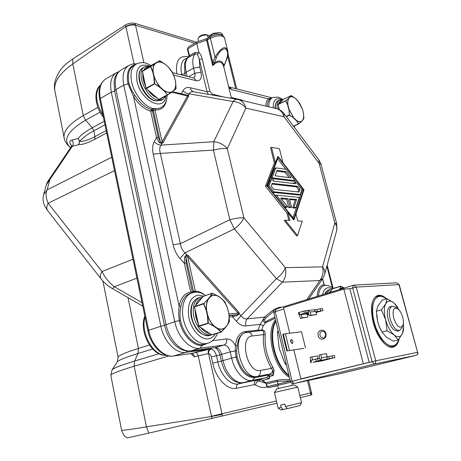 <?xml version="1.0" encoding="UTF-8"?>
<svg xmlns="http://www.w3.org/2000/svg" width="461" height="461" viewBox="0 0 461 461"><rect width="100%" height="100%" fill="white"/><g stroke="black" fill="none" stroke-linecap="round" stroke-linejoin="round"><path stroke-width="0.69" d="M64.269 138.554L64.062 137.511C63.307 130.791 69.715 123.485 83.28 115.584L85.602 120.177L92.286 127.778C85.746 131.373 80.998 134.952 78.053 138.513C79.695 140.582 79.868 142.633 78.566 144.65L79.811 141.285C82.721 137.816 87.388 134.33 93.825 130.82L95.006 136.589C88.368 140.046 83.303 141.608 79.811 141.285L78.053 138.513L71.881 140.115C69.225 140.83 69.144 142.703 71.639 145.745M71.651 145.209L71.276 146.679L72.273 146.368C73.743 144.276 73.61 142.19 71.881 140.115M47.829 181.392L49.88 179.571L46.319 184.849M210.199 349.052L185.892 352.365L210.158 349.058L191.286 353.524C192.79 353.547 193.862 354.67 194.49 356.889L190.866 353.587M168.882 355.932L134.145 366.218L146.448 426.846C130.567 429.514 122.28 430.626 121.6 430.171L121.583 430.084M127.248 437.938L148.632 433.167M311.653 393.262L310.628 393.573L310.501 392.997L311.538 392.749L311.843 394.881L300.359 397.63M276.975 403.208L148.834 433.121M310.628 393.573L310.823 395.135M222.358 416.243L222.098 414.451L211.536 416.496L211.985 418.663M227.913 53.194L228.16 53.902M196.64 42.205L134.987 23.378C131.834 22.687 128.671 23.206 125.496 24.94L72.803 58.968C67.197 62.69 63.03 66.447 60.299 70.239C55.308 78.001 53.47 84.709 54.784 90.362M125.496 24.94L125.882 26.594C129.051 24.663 132.226 24.041 135.413 24.715L134.987 23.378M55.043 91.635L54.796 90.368C53.735 82.104 59.74 73.287 72.798 63.918L72.803 58.968M106.203 130.601L95.006 136.589L94.661 139.36C88.022 142.91 82.657 144.673 78.566 144.65L72.273 146.368L49.88 179.571L47.097 189.92L111.746 157.213M114.541 170.628L48.146 203.261C45.795 197.821 45.449 193.372 47.097 189.92L43.628 194.657C42.677 198.847 43.023 202.569 44.665 205.825L47.598 210.619C46.336 208.689 46.521 206.234 48.146 203.261L102.025 271.541L132.987 259.203M112.513 288.701L114.322 286.702C109.032 282.605 104.929 277.551 102.025 271.541C100.198 274.572 99.853 276.975 100.982 278.761L101.19 279.026M266.936 386.946C263.369 388.104 259.566 387.43 255.532 384.929L254.38 384.664L236.464 388.266C236.13 386.007 236.798 384.543 238.47 383.886C230.69 385.753 220.658 375.254 217.863 361.96L216.48 355.794C215.425 351.91 213.587 349.663 210.971 349.052L210.158 349.058L211.703 348.084M210.971 349.052C209.282 349.772 208.487 351.282 208.568 353.575L221.966 413.782L276.444 400.989M148.834 433.127L146.448 426.846L211.536 416.49L198.213 355.817L208.568 353.575C209.882 353.869 210.804 354.993 211.334 356.941L212.705 363.112C215.904 378.429 227.509 390.484 236.464 388.266M194.49 356.889L198.213 355.817C197.573 353.587 196.507 352.463 195.003 352.44L210.164 349.058C208.574 349.766 207.951 351.265 208.291 353.558M306.801 299.564L319.761 280.542C322.781 276.617 323.714 272.071 322.556 266.89C324.625 269.552 325.276 272.186 324.504 274.779L322.752 278.513L319.761 280.542L282.426 282.155L247.194 318.816C245.701 320.821 245.235 323.196 245.794 325.939C242.665 326.221 239.541 324.665 236.412 321.259L240.97 315.658L276.381 278.68L234.372 228.927L184.942 252.853L180.02 258.523C176.638 254.697 174.339 250.104 173.117 244.751L180.366 243.696L160.37 153.415L153.225 154.13C152.159 149.041 152.499 144.887 154.256 141.677C156.095 143.728 158.348 144.875 161.016 145.117L213.754 141.74C219.263 142.236 223.787 144.552 227.325 148.678L243.881 217.776L285.336 267.622C286.523 273.137 285.555 277.983 282.426 282.155L276.381 278.68C280.922 275.275 283.913 271.587 285.336 267.622L322.556 266.89L334.836 223.061L336.726 223.798L336.755 230.281M135.378 64.552C128.573 66.493 126.107 72.919 127.974 83.827L129.028 83.51C130.446 88.005 132.44 92.01 135.015 95.519L133.511 96.447L179.104 305.989L178.632 314.114L179.3 320.545C182.204 334.94 193.534 346.793 202.512 345.254L208.937 342.869M154.256 141.677L156.538 137.632L158.273 137.315L152.401 110.836L154.977 109.914L162.088 141.838L161.546 142.933L161.886 143.532L159.178 142.599L156.538 137.632L150.672 111.141L152.401 110.836L151.346 109.528L150.672 111.141C144.31 109.297 138.594 104.399 133.511 96.447L127.974 83.827L123.755 85.112C121.958 75.431 123.634 68.885 128.792 65.468L121.082 69.98C115.895 73.414 114.184 79.943 115.942 89.561L114.587 90.886L114.098 81.459L114.357 79.984M192.468 292.631L186.158 263L184.371 263.364L190.727 292.084C184.711 293.081 180.839 297.72 179.104 305.989L180.971 306.277C179.917 310.224 179.738 314.886 180.435 320.257L174.765 321.692L123.755 85.112L115.942 89.561L166.046 324.532C169.095 339.947 181.334 352.561 191.079 350.833L215.287 347.565C218.209 347.629 220.312 349.887 221.597 354.342L222.997 360.531C225.821 373.877 235.859 384.439 243.61 382.578L260.16 379.357M193.378 292.401L193.487 291.369L185.933 257.359L186.596 255.59L187.639 256.633L195.32 291.15L190.727 292.084L191.413 292.983M180.02 258.523L184.371 263.364L184.579 257.123L186.624 254.737L188.451 255.694L187.639 256.633L238.095 313.169L238.717 313.981L237.202 314.702L236.919 315.606L232.407 316.805L233.082 315.284L237.202 314.702L229.123 315.422M186.158 263L185.933 257.359L184.579 257.123M186.596 255.59L186.624 254.737L184.942 252.853C182.406 250.444 180.885 247.39 180.366 243.696L229.832 219.707C235.565 218.284 240.244 217.638 243.881 217.776C242.209 221.649 239.04 225.366 234.372 228.927L229.832 219.707L213.42 150.096L213.754 141.74L233.11 101.518C234.597 99.812 236.038 99.098 237.432 99.374L237.847 99.455C241.869 100.423 244.555 103.31 245.897 108.105L227.325 148.678C223.671 148.188 219.033 148.661 213.42 150.096L160.37 153.415C159.339 150.067 159.552 147.307 161.016 145.117L161.886 143.532L163.206 142.409L188.635 96.274L171.763 92.165M161.546 142.933L160.272 141.821L159.178 142.599M158.273 137.315L160.272 141.821L153.288 110.363L152.228 109.055L153.334 108.64C144.541 106.773 134.134 94.13 131.673 82.006C130.008 73.149 131.506 67.179 136.185 64.085C143.394 61.013 146.742 63.313 151.024 65.537M185.328 75.875L184.757 73.432L184.648 62.886M178.344 347.732L176.626 346.482C170.628 341.428 166.565 334.34 164.45 325.218L114.587 90.886M233.007 380.216L231.82 379.368C226.789 375.225 223.285 369.128 221.326 361.072L219.932 354.895C219.211 351.95 217.903 349.726 216.007 348.234L215.564 347.934M219.932 354.895L230.235 351.887C228.933 347.404 226.829 345.128 223.913 345.047L199.826 348.257L203.186 344.5L205.162 344.05M258.494 330.9L257.987 330.122L261.525 330.197C263.969 329.477 265.19 331.027 265.196 334.842L263.485 334.6L252.248 336.006C238.792 336.639 247.321 373.669 260.321 370.431L271.512 368.408L272.693 370.736L273.217 375.513L274.076 370.298L272.952 367.44C266.994 356.998 264.407 346.13 265.196 334.842M245.794 325.939L260.183 324.383L263.191 319.381C263.15 321.634 264.032 322.723 265.847 322.648L275.159 318.246M261.278 330.572L263.335 325.633L265.847 322.648L265.755 321.628C264.758 321.686 264.384 321.098 264.631 319.853L265.732 318.004L273.92 311.031M264.631 319.853L263.191 319.381L264.614 317.122C272.33 310.011 278.069 306.732 281.827 307.28M265.732 318.004L264.614 317.122L247.194 318.816C244.889 319.185 242.814 318.13 240.97 315.658L239.426 313.929L236.919 315.606M238.717 313.981L239.426 313.929L238.856 312.235L188.451 255.694M196.155 292.124L195.452 292.136M204.575 294.758C201.503 292.453 198.42 291.248 195.32 291.15L196.242 292.124M228.927 313.97L238.095 313.169L238.856 312.235M187.633 95.185L188.561 95.231L188.635 96.274M187.898 95.294L162.088 141.838L163.206 142.409M167.141 95.231C166.738 101.996 164.496 104.67 163.35 105.834C161.31 107.972 158.647 108.842 155.357 108.439L154.977 109.914C161.442 110.41 165.297 107.027 166.548 99.755M155.357 108.439L153.334 108.64L153.847 110.162M187.552 95.168L172.374 91.727M276.767 108.698C279.671 109.499 282.057 111.084 283.918 113.458L283.982 116.754L245.897 108.105C242.601 104.111 238.337 101.916 233.11 101.518L189.321 93.86C186.82 93.675 184.728 92.603 183.052 90.638C184.636 87.965 187.005 86.985 190.168 87.699C190.745 89.918 191.932 91.284 193.718 91.802M195.182 52.439L198.968 52.64L197.435 54.162L195.038 53.845C192.669 56.997 192.179 61.757 193.58 68.124L186.146 72.204C184.711 65.525 185.345 60.645 188.042 57.562L195.038 53.845L195.182 52.439L189.459 55.654L188.952 55.406L188.249 57.262M290.833 382.232L268.285 387.638L277.729 385.65L268.302 387.632L267.34 386.583L290.326 381.057M260.079 379.345L262.534 380.377L266.101 382.97L267.34 386.583L266.85 386.71L268.285 387.638M260.713 379.495L259.601 379.357L266.291 377.663L252.282 380.377L243.08 382.665M269.057 376.407L269.212 378.694L269.956 376.337L273.217 375.513L269.892 374.073L267.95 374.568L269.61 375.156L268.659 375.6L269.057 376.407L269.956 376.337L269.61 375.156M216.007 348.234L214.866 347.652L223.913 345.047C226.195 344.062 227.106 342.016 226.656 338.91C230.016 338.754 232.943 340.984 235.444 345.6L235.289 350.683L235.986 357.073C240.095 370.932 246.416 377.778 254.933 377.605L267.294 375.254L268.659 375.6L266.291 377.663L269.212 378.694L262.534 380.377L260.056 379.34M236.602 350.712L237.213 345.808C238.026 338.662 240.625 334.334 245.022 332.819L245.984 332.537C229.935 335.752 241.593 380.682 257.555 376.407L255.601 376.908C247.269 377.069 241.091 370.373 237.069 356.808L236.602 350.712L230.235 351.887L231.658 358.128L237.069 356.808M252.248 336.006C251.447 333.384 249.948 332.104 247.753 332.174L261.571 330.537C263.346 330.635 263.986 331.989 263.485 334.6C262.655 346.309 265.329 357.575 271.512 368.408L272.952 367.44M289.963 379.576C284.835 379.317 280.392 379.576 276.629 380.348L265.565 382.895M274.076 370.298L272.693 370.736L271.892 372.649L270.181 373.986L257.555 376.407C259.866 375.496 260.788 373.508 260.321 370.431M274.877 317.082L265.755 321.628M237.548 99.403L237.847 99.455M212.175 95.001L212.458 94.194L209.882 91.295L202.16 58.916L199.336 59.313L199.763 67.064L200.979 72.198C202.051 78.33 200.477 81.165 196.271 80.721L173.699 75.074M223.683 96.994L212.458 94.194M208.389 94.344L207.041 91.716L190.168 87.699M186.302 94.885L188.561 95.231L189.321 93.86C190.065 92.102 191.569 91.422 193.833 91.82L237.196 99.334M197.435 54.162L199.336 59.313L207.041 91.716L209.882 91.295M187.431 49.05L196.789 43.484L197.106 41.939L205.963 38.943L206.551 40.205L196.789 43.484L198.968 52.64C200.379 53.822 201.445 55.914 202.16 58.916M188.952 55.406L188.877 55.193C188.647 56.939 188.428 57.637 188.221 57.285L185.835 60.114L184.429 63.71M189.31 57.06L189.459 55.654L187.8 48.607L188.549 46.82L187.431 49.056L188.86 55.136M241.38 100.296L241.253 99.858L243.708 100.85M270.826 98.406L269.679 99.242L231.952 89.641L228.944 88.005M271.592 98.026L268.371 98.752C266.804 100.291 265.928 102.734 265.755 106.082M278.847 385.056L277.879 383.99L277.245 381.339L290.286 380.89M275.955 321.548C267.87 334.012 275.292 365.44 288.886 375.098M275.822 320.989C266.873 333.194 274.762 366.628 289.059 375.819M324.659 274.214L336.599 230.857C337.366 228.264 336.778 225.665 334.836 223.061L319.133 163.373L318.822 159.84L284.08 113.677M275.332 162.549L271.512 147.359L270.578 147.774L274.387 162.958L275.332 162.549L278.018 156.365L266.786 185.645L265.438 186.209L274.387 162.958M266.786 185.645L294.026 219.724L293.64 219.874L287.964 212.775L286.996 213.143L265.438 186.209M286.996 213.143L288.822 220.398M297.599 235.554L296.625 235.905L284.253 220.554L285.221 220.185L297.599 235.554L302.226 221.176L297.743 220.911L295.962 213.898M214.261 63.013L212.815 62.5L207.369 39.928L206.551 40.205L212.688 65.652L214.371 62.846L212.907 62.252L212.688 65.652C218.116 60.472 221.804 60.835 223.758 66.73L231.468 98.343M197.106 41.939L188.635 46.774M212.907 62.252L214.976 57.118L210.395 38.211C217.523 35.157 222.231 35.03 224.519 37.837L227.699 50.75C225.66 45.103 221.418 47.224 214.976 57.118L216.44 57.711L214.371 62.846C219.234 59.728 222.427 60.627 223.937 65.554L224.081 65.762M223.908 65.739L223.879 67.243M223.919 67.415L223.937 65.554L226.242 60.529C228.449 54.629 227.936 51.315 227.699 50.75M336.697 223.683L321.11 164.525L319.133 163.373L283.982 116.754C282.662 112.225 280.046 109.488 276.127 108.548L238.487 99.611M271.512 147.359L279.447 148.736L283.008 162.785M294.026 219.724L303.989 189.788L278.018 156.365M278.254 157.299L303.465 189.73L293.784 218.762L267.38 185.714L278.254 157.299M285.221 220.185L289.894 220.456L287.964 212.775M303.465 189.73L302.151 190.255L301.874 189.897M296.279 182.706L294.804 180.81M285.826 169.279L277.678 158.809M292.948 217.719L302.151 190.255M270.768 178.39L274.566 168.438L275.891 167.873L286.246 169.343L295.086 180.695L272.105 177.825L270.768 178.39L293.772 181.231L295.086 180.695M267.778 186.209L270.06 180.239L271.396 179.681L269.034 185.898L273.719 191.77L272.584 192.231M272.682 192.352L299.01 195.026L300.33 194.502L301.99 189.563L296.688 182.758L294.717 182.516L295.668 183.737L273.108 181.035L273.523 179.94L271.396 179.681M293.761 183.507L293.403 183.057L294.717 182.516M284.61 207.277L286.373 207.415L287.722 206.891L280.663 198.034L288.016 198.72L286.673 199.25L288.782 207.611L290.223 207.721L291.565 207.202L290.125 207.087L288.016 198.72M281.233 198.749L286.673 199.25M289.623 199.527L295.271 200.051L296.602 199.527L293.939 207.392L292.602 207.911L295.271 200.051M292.602 207.911L294.614 208.072L295.95 207.554L299.356 197.412L276.433 195.17L275.303 195.631M275.891 167.873L272.105 177.825M286.275 171.682L291.081 177.854L275.09 175.791L277.119 170.42L286.275 171.682L284.956 172.235L289.151 177.6M276.854 171.129L284.956 172.235M300.33 194.502L273.719 191.77M267.899 186.365L269.034 185.898M297.679 186.313L300.042 189.35L299.137 192.024L273.713 189.31L271.183 186.135L272.232 183.363L297.679 186.313L296.365 186.849L298.728 189.874L300.042 189.35M298.037 191.903L298.728 189.874M271.973 184.048L296.365 186.849M295.95 207.554L293.939 207.392M296.602 199.527L289.456 198.858L291.565 207.202M288.782 207.611L290.125 207.087M284.523 207.168L285.653 206.724L287.722 206.891M276.433 195.17L285.653 206.724M333.17 288.471C330.716 286.321 328.071 285.29 325.241 285.365L323.985 284.621L322.51 278.865M325.218 285.371L323.985 284.621C319.928 285.434 317.652 289.352 317.145 296.371M247.736 332.174L244.693 331.684M278.519 332.174L277.424 332.49L279.193 348.401L284.869 363.372L286.523 365.319M278.104 330.439L277.424 332.49M285.981 363.084L284.869 363.372M402.741 325.783L401.894 327.869L399.531 330.514C395.809 330.595 392.691 326.757 390.173 319.018C388.571 311.924 389.234 307.648 392.167 306.179L395.642 307.233L397.486 308.542M402.666 317.116C403.525 320.401 403.623 323.121 402.949 325.27C400.09 329.252 397.007 326.907 393.688 318.234C392.219 309.971 393.648 306.853 397.976 308.882C400.004 310.61 401.566 313.353 402.666 317.116M290.332 381.097L292.101 381.247L275.263 311.636L273.863 312.881M377.599 296.21L376.332 296.112M391.712 347.266L392.743 346.539M386.67 298.866C383.448 295.899 380.469 294.769 377.726 295.489C371.439 298.595 369.941 307.66 373.237 322.671C376.954 337.268 386.814 349.115 393.233 347.098C396.195 346.251 398.183 343.457 399.186 338.731M416.104 355.327L416.064 355.339C417.366 354.866 417.885 353.864 417.608 352.342L399.22 284.656L396.587 282.806L353.846 285.134M293.98 383.506L292.095 381.247L375.727 360.813L356.249 287.111L398.955 284.616L417.608 352.342L375.727 360.813C376.015 362.479 375.467 363.562 374.096 364.069L372.096 361.649L352.677 287.877L353.161 285.25L353.766 285.14L356.249 287.111L349.859 288.742L369.186 362.363L300.912 378.85L293.841 349.916M363.28 363.562L343.854 289.11L283.532 307.689L289.773 333.251M307.187 377.547L300.912 378.85M316.085 312.558L322.977 310.518L322.452 308.455L314.137 309.855M313.186 362.271L321.645 360.946L334.928 357.552L325.996 359.407L326.866 358.837L327.327 357.546L326.44 353.616L320.798 354.59L321.686 358.306L320.914 360.162L312.979 362.306M332.6 357.972L332.058 355.852L334.392 355.437L334.928 357.552M303.805 348.355L286.817 350.948L303.805 348.355M286.817 350.948L282.783 334.329L285.417 333.81L301.511 331.747L305.505 347.894M318.228 335.729C319.496 341.613 327.552 339.434 325.892 333.614C324.579 327.708 316.574 329.972 318.228 335.729M343.854 289.11L349.859 288.742M337.216 374.315L416.064 355.339L374.096 364.069L294.106 383.483L337.389 374.28M337.348 374.286L340.322 373.571M342.609 373.082L416.076 355.339C417.522 354.832 418.115 353.818 417.856 352.302M305.666 310.645L306.196 312.754L308.363 312.546L307.833 310.443L303.839 311.042L298.434 312.731L298.953 314.828L308.697 313.901M308.547 313.29L305.562 313.82L308.461 312.944M308.789 314.252L307.596 314.604L308.847 314.477M306.196 312.754L298.953 314.828M322.977 310.518L315.9 311.815M307.452 314.027L307.596 314.604M299.552 314.811L300.393 318.286L302.134 317.773L301.356 314.633M308.363 312.546L309.152 315.699L310.916 315.18L310.126 312.016L307.833 310.443M302.134 317.773L307.862 317.168L307.084 314.062M300.393 318.286L307.862 317.168M309.152 315.699L316.603 314.598L315.814 311.469L313.808 309.855L308.109 310.386M317.035 309.585L317.56 311.653M320.101 308.668L320.625 310.743M310.916 315.18L316.603 314.598M320.77 360.623L317.422 361.343L320.77 360.623M332.058 355.852L327.281 356.952M325.996 359.407L320.349 360.433L319.807 358.283L317.658 358.664L310.276 360.537L310.812 362.692M329.465 358.773L328.935 356.653M310.823 360.375L310.086 357.384L311.855 356.918L312.598 359.914M319.807 358.283L319 355.056L320.798 354.59M311.855 356.918L317.548 355.932L318.205 358.566M285.417 333.81L289.45 350.406M293.006 341.296L292.424 343.543L290.666 341.63L291.243 339.388L293.006 341.296M290.591 340.351L291.364 343.053M283.354 334.167L287.387 350.798M320.009 335.337C320.597 337.118 321.692 337.971 323.294 337.884C325.08 337.354 325.806 336 325.478 333.822C324.896 332.053 323.812 331.2 322.227 331.275C320.424 331.793 319.686 333.147 320.009 335.337M399.497 310.46L394.063 303.027C390.473 300.157 387.689 300.416 385.713 303.816C383.95 307.648 383.927 312.996 385.65 319.859C387.62 326.705 390.45 331.736 394.143 334.951C397.808 337.694 400.569 337.256 402.418 333.643C403.49 331.217 403.836 328.007 403.456 324.008L403.358 323.138M391.239 306.444L389.274 307.089L387.891 309.354C385.926 314.615 389.476 326.428 394.109 329.961L397.48 331.217L398.604 330.762M397.618 307.187L394.063 303.027L387.131 298.734L385.713 303.816L381.403 309.827L385.65 319.859L387.033 330.739L394.143 334.951L398.287 339.849L393.256 341.14L386.232 337.014L381.973 332.081L387.033 330.739M398.287 339.849L402.418 333.643L403.611 326.93M387.131 298.734L382.192 300.169L377.916 306.058L376.395 311.244L377.755 322.026L379.478 327.016L381.973 332.081M376.591 315.295L377.755 322.026L379.391 326.878L381.293 330.837M381.403 309.827L376.395 311.244M171.567 92.304L167.47 95.052L163.701 90.321C166.692 92.315 169.337 92.915 171.642 92.119L167.516 95.029L163.741 90.218C166.703 92.183 169.325 92.776 171.607 91.993L167.55 94.857M176.044 88.794L173.895 90.512C175.474 88.529 176.044 85.694 175.612 82L176.09 88.627L173.855 90.391C175.411 88.431 175.981 85.619 175.555 81.96L176.09 88.627L173.843 90.673M160.169 87.59L154.326 83.637L153.865 76.878L154.216 76.814L156.763 82.433L160.393 87.313L154.729 83.85L154.107 76.814L157.639 84.006L160.169 87.59L163.522 90.5M154.787 63.716L157.351 62.247L155.103 63.831C153.444 65.721 152.81 68.545 153.202 72.291L152.845 72.348L150.528 66.678L155.098 63.837M157.132 62.223L159.408 60.719M172.143 71.795L174.54 77.557L172.074 72.106L168.57 67.323L172.143 71.795L168.472 67.231M174.569 77.667L172.944 73.616L170.697 69.888L168.576 67.254L165.309 64.402M150.81 66.372L154.994 63.751C153.329 65.658 152.695 68.493 153.087 72.262L150.609 66.321L142.386 71.029L151.254 65.393M157.357 62.247L159.65 60.743L165.303 64.327C162.37 62.275 159.719 61.584 157.351 62.247M165.274 64.304L159.811 60.766M172.137 71.789L174.604 77.604L175.618 82.023M227.705 308.824L228.898 313.768L229.44 321.006L227.521 324.786C228.99 321.778 229.445 318.102 228.898 313.768L228.84 313.762C229.382 318.05 228.933 321.692 227.48 324.677L225.348 327.713L221.326 331.914M225.377 327.621L227.411 324.953L221.124 332.076L217.356 328.618L217.592 328.318C220.554 329.586 223.141 329.31 225.343 327.483M206.643 310.466L206.274 310.541L203.658 303.857L207.871 299.293L208.211 299.443C206.655 302.37 206.13 306.046 206.643 310.472L207.796 315.595C209.254 319.957 211.392 323.438 214.209 326.048L213.973 326.348L207.963 323.086L207.421 315.681L207.796 315.601M210.118 296.59L212.216 293.202L218.22 296.273C215.31 294.902 212.723 295.057 210.447 296.74L210.118 296.59L207.871 299.293M225.003 302.036L227.699 308.789C226.288 304.588 224.225 301.189 221.511 298.59L224.945 301.961M221.326 331.851L217.552 328.445C220.548 329.73 223.153 329.454 225.377 327.604L221.124 332.076L211.881 334.882L198.968 326.446L194.467 306.922L203.255 296.29M208.389 323.311L207.686 315.624C209.156 320.026 211.317 323.541 214.163 326.169L208.389 323.311L198.858 326.44L198.697 326.008L208.251 323.086M203.946 303.494L208.101 299.362C206.54 302.312 206.015 306.012 206.528 310.46L203.727 303.39L194.45 306.692M218.099 296.106L218.209 296.169C215.27 294.781 212.654 294.936 210.36 296.636L212.573 293.288M224.985 302.001L227.751 308.795C226.328 304.542 224.248 301.114 221.505 298.492L218.22 296.233M339.797 289.375L340.685 286.137L344.269 287.998M344.067 288.056L341.843 287.843L339.976 288.874L340.967 286.206M303.442 112.905L303.885 118.437L301.425 121.566L298.665 123.917M301.419 121.566L298.572 123.986L296.164 120.148C298.232 121.681 299.996 122.079 301.448 121.341M288.067 105.592L285.601 100.93L288.736 98.447C287.785 100.1 287.56 102.486 288.067 105.598L289.03 109.326L293.772 117.849L289.422 115.296L289.03 109.332M288.742 98.447L291.064 95.554M302.451 109.199L297.818 100.798L295.449 98.412L291.329 95.6L295.455 98.424C293.392 96.827 291.606 96.361 290.102 97.017L291.34 95.617M298.682 123.813L296.135 120.235C298.227 121.785 300.007 122.188 301.471 121.445L298.642 123.946L293.559 126.268M289.543 115.112L288.955 109.332L293.738 117.93L289.543 115.112L286.367 116.719M288.661 98.383C287.699 100.049 287.474 102.446 287.981 105.581L285.797 100.832L288.655 98.383M301.459 121.508L302.848 120.016C303.759 118.304 303.955 115.901 303.424 112.824L302.468 109.165L299.448 102.964L295.455 98.424M302.825 119.918C303.724 118.218 303.914 115.844 303.39 112.789L303.424 112.818M301.575 402.66L299.817 405.605L287.439 408.596L285.468 406.51L284.886 404.084L280.611 405.052L281.187 407.478L278.133 408.112L274.445 392.547L279.412 391.308L297.8 387.107L301.58 402.655L285.468 406.51M287.347 408.498L283.158 409.552L281.187 407.478M283.158 409.552L281.049 409.967L278.139 408.112M297.794 387.102L294.308 384.906L280.346 388.064L276.571 389.032L274.451 392.542M209.277 35.964L208.868 35.583L209.029 36.252M207.22 35.053L206.13 34.546C203.117 34.506 200.777 35.29 199.117 36.909L198.363 37.929C200.512 35.877 203.468 34.915 207.22 35.053L208.193 38.084M198.363 37.929L197.994 39.254M207.289 35.353L207.778 35.076L208.868 35.583M208.528 37.733L210.274 35.117L212.002 34.373M210.274 35.117L210.418 35.722L212.095 34.765L211.951 34.16L213.31 33.301L219.096 32.656M222.807 35.503L222.525 34.345L220.986 32.973L219.69 32.702L211.951 34.16M222.698 35.434L221.378 34.587C218.162 33.878 214.734 34.494 211.103 36.436M128.008 297.627L138.421 348.441C125.098 352.653 118.327 355.604 118.108 357.292L118.16 357.534M100.077 112.127L85.602 120.177C67.248 131.183 62.252 140.34 70.614 147.658M149.416 345.012L138.421 348.441L138.006 353.495L152.62 349.006M114.628 91.065L111.314 92.2L100.331 98.452L148.649 330.203C151.577 345.387 163.782 357.753 173.607 355.984L191.286 353.524L173.129 356.042M117.186 362.081L117.353 361.827C118.846 360.081 125.726 357.304 138.006 353.495L134.577 361.072L159.005 353.72M111.902 370.102L112.069 369.843C113.59 368.097 121.093 365.17 134.577 361.072L134.145 366.218C118.886 370.794 111.118 373.859 110.83 375.404L110.876 375.623M299.84 395.498L310.501 392.997L307.464 380.642M211.484 416.225L221.966 413.782L222.098 414.451M134.059 63.797L125.882 26.594L72.798 63.918L83.28 115.584L97.911 107.367M104.261 121.26L92.286 127.778L93.825 130.82L104.993 124.781M184.792 73.593L181.732 74.624C180.113 66.655 181.277 61.382 185.224 58.806L187.552 57.884M181.818 74.987L181.732 74.624L181.277 74.849M236.77 88.892L227.901 53.482M235.692 88.621L227.63 55.839M135.413 24.715L143.884 62.748M194.847 43.23L135.546 25.251C132.353 24.56 129.149 25.078 125.934 26.807M176.776 73.708C175.353 60.598 179.283 54.986 188.578 56.882M116.518 72.659L105.678 79.004C100.423 82.467 98.642 88.95 100.331 98.452L99.674 99.242L147.854 330.589L160.883 326.215L111.314 92.2C109.574 82.611 111.308 76.1 116.518 72.659L118.926 71.57M187.708 351.04L185.892 352.365C176.125 354.106 163.897 341.561 160.883 326.215L164.462 325.27M105.678 79.004C99.887 82.974 97.888 89.722 99.674 99.242L99.685 99.288M100.486 85.118C94.551 92.384 95.387 102.4 102.987 115.158M94.661 139.36L106.693 132.952M47.829 210.913L100.982 278.761C104.036 282.668 107.891 285.987 112.542 288.719L142.76 306.127M136.934 278.133L114.322 286.702L142.046 302.687M145.036 317.053C140.161 332.698 153.352 356.341 166.15 355.212M185.892 352.365L173.411 356.025C162.675 357.776 150.753 345.427 147.854 330.589M211.334 356.941L219.937 354.93M260.903 379.576L258.65 380.936L256.356 380.394C254.703 381.04 254.046 382.463 254.38 384.664M257.422 379.893L238.47 383.886L240.169 382.803M212.705 363.112L221.332 361.101M255.532 384.929C255.895 382.889 256.933 381.564 258.65 380.936L265.899 383.264M153.225 154.13L173.117 244.751M152.228 109.055L151.346 109.528C145.29 107.759 139.85 103.091 135.015 95.519M180.971 306.277C182.32 299.489 185.31 295.23 189.949 293.49L195.343 292.141M129.028 83.51C127.369 74.676 128.884 68.706 133.569 65.606L136.185 64.085M221.326 361.072L231.658 358.128C234.534 371.566 244.578 382.227 252.282 380.377L255.601 376.908L267.95 374.568L267.294 375.254M164.45 325.218L174.765 321.692C177.877 337.216 190.134 349.962 199.826 348.257L190.652 350.925C185.72 351.472 181.046 349.991 176.626 346.482M203.186 344.5C194.386 345.998 183.288 334.375 180.435 320.257M204.891 344.131L207.761 343.278L206.148 343.618C197.832 344.805 187.575 334.801 183.962 321.611C180.257 308.444 184.043 295.386 191.88 292.816M212.533 340.667L226.656 338.91M263.335 325.633L260.183 324.383L257.987 330.122L245.056 331.638C239.662 332.583 236.458 337.233 235.444 345.6L237.213 345.808M229.29 317.087L232.407 316.805L236.412 321.259M245.869 332.571L245.056 331.638M233.082 315.284L229.152 315.641M203.635 296.123L198.495 295.075C190.191 296.901 187.016 304.577 188.964 318.096C191.528 330.105 200.754 339.872 208.257 338.823C211.23 338.414 213.61 336.743 215.402 333.81M194.755 291.11L195.245 292.147M194.214 292.257L194.081 291.179M148.943 65.767C139.343 63.249 135.35 68.355 136.957 81.096C140.72 100.826 163.978 112.455 165.856 96.412M181.3 93.75L183.052 90.638M196.271 80.721L193.897 78.042L172.598 72.654M184.757 73.432L186.146 72.204L187.108 76.324M276.629 380.348L277.245 381.339L266.233 384.082L265.599 382.918L261.94 380.262M289.404 377.248C273.725 369.019 264.891 331.505 275.54 319.825M199.763 67.064L193.58 68.124L194.79 73.264L200.979 72.198M193.931 78.053C194.991 77.148 195.28 75.552 194.79 73.264L188.509 76.682M241.253 99.858L231.255 97.478M267.196 106.422C267.328 103.137 268.158 100.746 269.679 99.242M228.57 86.466L231.952 89.641M332.456 287.889L326.861 266.216M205.963 38.943L207.675 38.378L207.369 39.928L210.395 38.211L210.694 36.661C213.812 34.99 221.764 32.356 224.472 37.652M216.44 57.711C218.681 52.133 221.683 49.148 225.446 48.757C228.068 51.113 228.253 55.026 225.994 60.495M268.821 106.808C268.786 101.979 270.048 98.89 272.589 97.542L270.797 98.418M281.394 99.559L279.677 98.902C275.229 98.147 273.073 101.132 273.212 107.851M318.465 295.962C319.058 289.658 321.213 286.143 324.924 285.411M332.231 288.938C327.298 286.298 324.071 288.217 322.544 294.706M276.081 309.072L275.263 311.636L283.849 308.997M303.839 311.042L304.369 313.152M299.016 312.489L299.541 314.592M310.126 312.016L315.814 311.469M318.199 360.825L317.658 358.664M311.417 362.513L310.881 360.358M316.355 361.245L315.814 359.084M321.611 357.817L327.247 356.814M379.057 295.904L377.934 296.106C363.17 298.619 378.187 350.614 392.703 346.534L393.06 346.459C395.872 345.652 397.814 343.203 398.88 339.117M386.272 298.982C383.932 297.04 381.725 296.135 379.639 296.273L377.161 297.097L375.116 299.137L373.612 302.295L372.742 306.432L372.551 311.348L373.064 316.793L374.263 322.475L376.078 328.094L378.423 333.349L381.161 337.959L384.151 341.676L387.234 344.309L390.242 345.744L393.02 345.906C395.676 345.352 397.561 343.168 398.69 339.359M143.083 67.709C132.745 72.809 143.233 99.098 155.674 100.976L161.108 100.337L156.152 100.89C143.89 99.196 133.252 72.164 143.083 67.709L144.846 66.695C135.027 71.144 145.688 98.216 157.939 99.928L162.889 99.38L166.196 95.738M161.2 98.424L164.865 96.453M149.491 66.511C146.932 66.528 145.048 67.727 143.832 70.107M142.824 74.163C142.61 77.742 143.457 81.585 145.376 85.688M148.154 90.379C150.793 93.963 153.657 96.412 156.746 97.72M209.922 335.389C203.313 337.729 194.133 328.837 191.851 317.612C190.128 307.274 192.214 300.71 198.109 297.927L200.074 297.259C194.185 300.042 192.11 306.611 193.839 316.961C197.608 329.477 203.537 335.447 211.628 334.865L209.922 335.389C201.284 336.265 195.112 330.41 191.396 317.825C189.615 307.579 191.851 300.947 198.109 297.927M201.474 298.181C198.847 299.126 196.968 301.356 195.839 304.871M195.043 309.976L195.695 316.563L197.936 323.034M200.875 327.771C203.555 331.084 206.407 332.969 209.438 333.424M325.264 293.864L327.218 290.741L330.497 289.352L328.48 290.712L327.056 293.311M331.453 289.18L332.104 289.133M331.442 290.2L328.964 292.723M275.419 108.375C275.223 104.388 276.133 101.852 278.162 100.763L279.792 99.979C277.545 101.218 276.675 104.169 277.182 108.813M282.414 100.187C280.674 100.285 279.487 101.391 278.847 103.506M278.473 106.825L278.715 109.378M145.999 88.253L142.386 71.029L151.231 65.404L159.65 60.743M146.27 88.685L158.751 99.438L145.958 88.322L142.305 71.386L150.77 66.551M167.504 95.035L158.872 99.426L146.298 88.673L146.033 88.235L154.596 83.625M167.47 95.052L158.751 99.438L167.383 94.816M142.299 71.155L146.177 88.691L154.729 83.85M152.845 72.348L153.865 76.878M153.202 72.291L154.216 76.808M157.437 62.344C159.783 61.688 162.41 62.379 165.315 64.407L168.57 67.323M175.555 81.96L174.546 77.563M171.607 91.993L173.855 90.391M160.393 87.308L163.741 90.212M151.248 65.399L159.817 60.789M198.656 326.019L194.375 306.968L203.912 303.724M211.501 334.726L198.605 326.048L194.375 306.968L202.973 296.406L212.412 293.3M220.992 332.07L211.559 334.83L221.159 331.868M202.938 296.486L212.216 293.202L218.157 296.118M213.973 326.348L217.356 328.618M206.274 310.547L207.421 315.681M208.211 299.443L210.447 296.746M221.511 298.59L218.22 296.279M228.84 313.757L227.699 308.795M214.209 326.048L217.586 328.313M228.898 313.774L229.399 321.329M330.145 292.355L332.548 288.701M332.289 288.914L340.858 286.212M339.354 289.514L339.763 288.84M340.045 288.961L341.826 287.952L343.941 288.096M277.948 104.612L283.532 99.173M279.216 109.614L278.035 104.272L285.814 100.682M279.308 109.655L278.006 104.578L285.797 100.832M283.411 99.265L291.225 95.588M298.532 123.997L293.553 126.262M298.567 123.79L293.467 126.153M293.588 118.074L295.979 120.379M289.445 114.927L286.12 116.379M287.785 105.644L288.753 109.384M288.471 98.349L289.906 97M290.171 97.098C291.663 96.453 293.432 96.914 295.478 98.493M303.39 112.789L302.433 109.148M293.772 117.849L296.158 120.142M291.3 95.594L283.446 99.224L278 104.301L279.187 109.597M102.912 281.037L118.108 357.292L117.353 361.827L112.069 369.843L110.83 375.404L121.6 430.171C122.856 433.778 124.107 435.922 125.329 436.607L127.265 437.95M71.276 146.679L47.938 181.236L46.492 184.221L43.628 194.657M70.596 147.687C66.603 144.402 64.425 141.008 64.062 137.511L54.796 90.368M228.022 53.413L227.913 53.073M311.538 392.749L308.501 380.423M144.817 315.998C138.68 331.597 151.836 356.751 166.265 355.252M103.425 117.255C95.058 106.733 93.168 91.03 100.51 85.06M136.721 63.791L132.595 64.016L128.792 65.468M121.082 69.98C116.99 72.746 114.662 76.566 114.098 81.459M260.171 379.357L243.454 382.613C239.276 383.258 235.398 382.181 231.82 379.368M214.866 347.652L190.652 350.925M204.557 344.229L204.926 344.125M196.173 292.124C198.27 292.32 199.936 291.917 205.612 295.455M217.459 333.188C215.425 338.564 212.193 341.929 207.761 343.278M266.85 386.71L266.233 384.082M247.753 332.174L245.984 332.537M272.025 97.818L229.791 87.129M333.182 288.471L327.154 265.144M207.675 38.378L210.694 36.661M224.19 65.583L226.242 60.529M277.966 97.087L272.589 97.542M294.464 127.472L294.671 125.767M282.968 99.668C282.316 98.965 280.691 98.118 278.098 97.121M321.063 164.364L319.006 160.088M322.591 278.749L308.801 298.947M324.123 284.575L322.619 278.703M392.167 306.179L389.453 306.951M399.531 330.514L397.301 331.102M337.291 374.303L294.043 383.494C292.216 383.656 290.983 382.872 290.344 381.149L273.846 312.806C273.742 310.789 274.433 309.556 275.92 309.101L353.766 285.14M340.31 373.571L342.719 373.058M313.094 362.288L318.776 361.251M399.22 284.644L396.587 282.806M386.416 298.941C385.333 298.302 384.566 296.435 379.138 295.887L375.335 296.872M393.06 346.459L390.432 347.121M161.108 100.337L162.889 99.38M150.378 65.946L144.846 66.695M202.621 296.821L200.074 297.259M324.907 293.974C325.454 292.136 326.722 290.776 328.716 289.906M274.981 108.272C275.229 103.765 276.289 101.264 278.162 100.763M293.784 126.573L294.308 125.928M282.95 99.685L279.792 99.979M224.974 301.99L221.464 298.446L218.168 296.123M227.492 324.896L229.394 321.346M330.088 292.372L332.462 288.695L340.685 286.137L344.281 287.992M302.468 109.165L299.448 102.964M301.425 121.566L302.802 120.137M303.43 112.864L303.897 118.287M302.808 120.131L303.862 118.535M291.922 383.212L292.418 385.275M277.66 385.344L278.421 388.537M197.965 39.127L198.466 41.231"/></g></svg>
